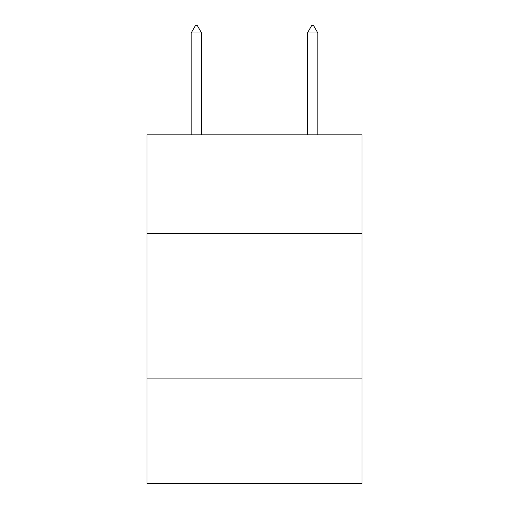 <?xml version="1.0" encoding="UTF-8"?>
<svg xmlns="http://www.w3.org/2000/svg" width="509" height="509" viewBox="0 0 509 509"><rect width="100%" height="100%" fill="white"/><g stroke="black" fill="none" stroke-linecap="round" stroke-linejoin="round"><path stroke-width="0.76" d="M146.98 233.637L362.02 233.637L362.02 134.834L146.98 134.834L146.98 483.55L362.02 483.55L362.02 378.931L146.98 378.931M362.02 378.931L362.02 233.637M201.609 33.009L197.25 25.45L195.507 25.45L191.149 33.009L201.609 33.009L201.609 134.834M191.149 33.009L191.149 134.834M311.75 25.45L313.493 25.45L317.851 33.009L307.391 33.009L311.75 25.45M317.851 134.834L317.851 33.009M307.391 134.834L307.391 33.009"/></g></svg>
